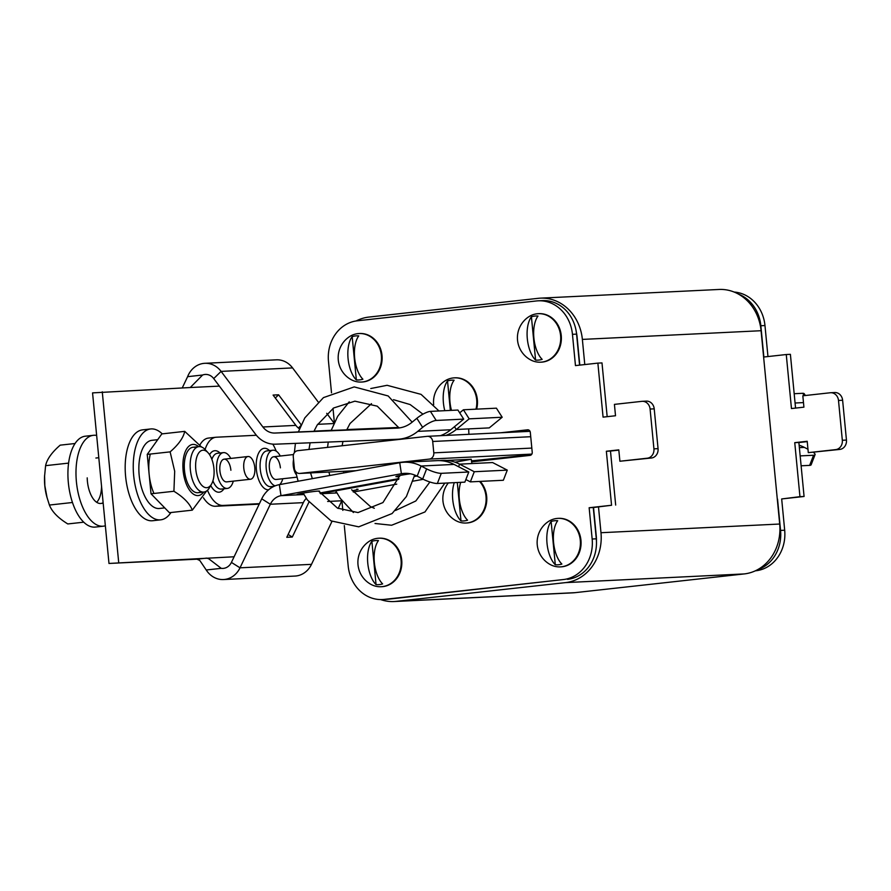 <?xml version="1.0" encoding="UTF-8"?>
<svg xmlns="http://www.w3.org/2000/svg" width="891" height="891" viewBox="0 0 891 891"><rect width="100%" height="100%" fill="white"/><g stroke="black" fill="none" stroke-linecap="round" stroke-linejoin="round"><path stroke-width="1.34" d="M600.98 532.718L779.692 524.031A45.708 40.062 87.2 0 1 744.241 573.927L565.529 582.614A45.708 40.062 -92.8 0 0 600.98 532.718L598.496 506.957M779.692 524.031L761.081 330.717L582.369 339.404A45.708 40.062 -92.8 0 0 540.314 298.151A45.708 40.062 -92.8 0 0 538.153 298.329L368.863 317.073A45.708 40.062 -92.8 0 0 356.233 320.938M584.786 364.564L582.369 339.404M540.314 298.151L719.026 289.464A45.708 40.062 87.2 0 1 761.081 330.717M396.239 601.358L574.962 592.671A45.708 40.062 87.2 0 1 572.802 592.849L394.078 601.536A45.708 40.062 -92.8 0 0 396.239 601.358L565.529 582.614M380.624 599.576A45.708 40.062 -92.8 0 0 394.078 601.536M519.13 430.988L519.219 431.857M574.962 592.671L744.241 573.927M807.235 441.624L798.882 442.549M531.86 454.098L429.362 459.088A5.714 5.012 -92.8 0 0 433.794 452.851L432.703 441.479A5.714 5.012 -92.8 0 0 427.446 436.323A5.714 5.012 -92.8 0 0 427.168 436.345L297.717 450.679A5.714 5.012 -92.8 0 0 293.284 456.916L294.386 468.287A5.714 5.012 -92.8 0 0 299.632 473.444A5.714 5.012 -92.8 0 0 299.911 473.422L356.032 470.693M429.362 459.088L299.911 473.422M471.495 461.026L477.041 460.758L471.539 461.371M471.473 460.859L531.37 454.744M531.515 454.588L525.545 454.878L531.816 454.176M576.354 332.232A37.144 32.544 87.2 0 1 577.112 337.11L576.867 337.121M596.023 536.126L596.268 536.115A37.144 32.544 87.2 0 1 596.458 541.305M596.268 536.115L593.517 507.514M579.807 365.121L577.112 337.11M344.305 525.612L348.192 566.03A37.144 32.544 -92.8 0 0 382.362 599.543A37.144 32.544 -92.8 0 0 384.11 599.409L563.357 579.551A37.144 32.544 -92.8 0 0 592.159 539.01L589.151 507.736L611.56 505.264L606.359 451.247L618.8 449.866L619.902 461.237L647.278 458.208A8.576 7.507 -92.8 0 0 653.927 448.852L650.096 409.047A8.576 7.507 -92.8 0 0 642.211 401.318A8.576 7.507 -92.8 0 0 641.81 401.351L614.422 404.38L615.514 415.752L603.073 417.133L597.872 363.116L575.463 365.6L572.456 334.325A37.144 32.544 -92.8 0 0 538.287 300.813A37.144 32.544 -92.8 0 0 536.527 300.946L357.291 320.805A37.144 32.544 -92.8 0 0 328.478 361.345L331.508 392.82M607.172 416.676L601.993 362.915L597.872 363.116M579.562 365.143L576.577 334.125L572.456 334.325M538.287 300.813L542.407 300.612A37.144 32.544 87.2 0 1 576.577 334.125M333.011 408.39L334.37 422.546M341.899 500.631L342.835 510.387M384.11 599.409L388.242 599.209A37.144 32.544 87.2 0 1 386.482 599.342L382.362 599.543M388.242 599.209L563.357 579.551M592.159 539.01L596.291 538.81A37.144 32.544 87.2 0 1 567.478 579.35M596.291 538.81L593.272 507.536L589.151 507.736M593.272 507.536L611.56 505.264M615.681 505.063L610.48 451.046L606.359 451.247M610.48 451.046L618.833 450.122M653.927 448.852L658.059 448.652A8.576 7.507 87.2 0 1 651.41 458.007L619.902 461.237M658.059 448.652L654.217 408.846L650.096 409.047M645.93 401.15A8.576 7.507 87.2 0 1 646.343 401.117A8.576 7.507 87.2 0 1 654.217 408.846M471.617 461.861L530.011 455.39A2.862 2.506 87.2 0 0 532.228 452.272L530.312 432.369A2.862 2.506 87.2 0 0 527.55 429.807L500.965 432.748M528.608 429.941L505.097 432.547M433.672 404.703A25.137 25.137 0 0 1 444.141 381.437A24.28 21.284 87.2 0 1 454.354 377.851A24.28 21.284 87.2 0 1 476.696 399.769A24.28 21.284 87.2 0 1 475.983 409.181M454.688 377.84A24.28 21.284 87.2 0 1 455.011 377.817A24.28 21.284 87.2 0 1 477.353 399.736A24.28 21.284 87.2 0 1 476.64 409.147M444.787 410.695A24.859 11.962 -96.3 0 1 443.417 402.899A24.859 11.962 -96.3 0 1 447.527 380.936A22.097 19.357 87.2 0 1 454.098 380.212A24.859 11.962 83.7 0 0 449.988 402.175A24.859 11.962 83.7 0 0 451.47 410.372M450.356 410.417L447.527 380.936M479.547 481.43A24.28 21.284 87.2 0 1 486.007 496.421A24.28 21.284 87.2 0 1 466.026 523.028A24.28 21.284 87.2 0 1 455.513 520.444A25.137 25.137 0 0 1 448.318 482.944M480.204 481.396A24.28 21.284 87.2 0 1 486.664 496.387A24.28 21.284 87.2 0 1 466.684 522.995A24.28 21.284 87.2 0 1 466.349 523.006M460.714 482.343A24.859 11.962 83.7 0 0 459.299 498.837A24.859 11.962 83.7 0 0 467.575 520.199A22.097 19.357 87.2 0 1 461.003 520.923A24.859 11.962 -96.3 0 1 452.728 499.561A24.859 11.962 -96.3 0 1 454.276 482.655M461.003 520.923L457.306 482.51M381.348 355.442A24.28 21.284 87.2 0 1 361.367 382.05A24.28 21.284 87.2 0 1 350.854 379.477A25.137 25.137 0 0 1 348.793 337.121A24.28 21.284 87.2 0 1 359.006 333.535A24.28 21.284 87.2 0 1 381.348 355.442M359.34 333.524A24.28 21.284 87.2 0 1 359.663 333.501A24.28 21.284 87.2 0 1 382.005 355.42A24.28 21.284 87.2 0 1 362.024 382.016A24.28 21.284 87.2 0 1 361.69 382.027M358.75 335.896A24.859 11.962 83.7 0 0 354.64 357.859A24.859 11.962 83.7 0 0 362.915 379.221A22.097 19.357 87.2 0 1 356.344 379.945L352.179 336.62A22.097 19.357 87.2 0 1 358.75 335.896M356.344 379.945A24.859 11.962 -96.3 0 1 348.069 358.583A24.859 11.962 -96.3 0 1 352.179 336.62M560.595 335.595A24.28 21.284 87.2 0 1 540.614 362.192A24.28 21.284 87.2 0 1 530.1 359.619A25.137 25.137 0 0 1 528.04 317.263A24.28 21.284 87.2 0 1 538.253 313.688A24.28 21.284 87.2 0 1 560.595 335.595M538.587 313.677A24.28 21.284 87.2 0 1 538.91 313.654A24.28 21.284 87.2 0 1 561.252 335.562A24.28 21.284 87.2 0 1 541.271 362.169A24.28 21.284 87.2 0 1 540.937 362.18M537.986 316.049A24.859 11.962 83.7 0 0 533.887 338.001A24.859 11.962 83.7 0 0 542.162 359.363A22.097 19.357 87.2 0 1 535.591 360.098L531.415 316.773A22.097 19.357 87.2 0 1 537.986 316.049M535.591 360.098A24.859 11.962 -96.3 0 1 527.316 338.736A24.859 11.962 -96.3 0 1 531.415 316.773M547.753 521.959A24.28 21.284 87.2 0 1 557.966 518.373A24.28 21.284 87.2 0 1 580.297 540.28A24.28 21.284 87.2 0 1 560.316 566.888A24.28 21.284 87.2 0 1 549.814 564.315A25.137 25.137 0 0 1 547.753 521.959M558.289 518.362A24.28 21.284 87.2 0 1 558.624 518.339A24.28 21.284 87.2 0 1 580.954 540.258A24.28 21.284 87.2 0 1 560.974 566.854A24.28 21.284 87.2 0 1 560.651 566.865M555.305 564.783A24.859 11.962 -96.3 0 1 547.029 543.421A24.859 11.962 -96.3 0 1 551.128 521.458A22.097 19.357 87.2 0 1 557.699 520.734A24.859 11.962 83.7 0 0 553.601 542.697A24.859 11.962 83.7 0 0 561.876 564.059A22.097 19.357 87.2 0 1 555.305 564.783L551.128 521.458M368.506 541.806A24.28 21.284 87.2 0 1 378.72 538.22A24.28 21.284 87.2 0 1 401.061 560.138A24.28 21.284 87.2 0 1 381.081 586.735A24.28 21.284 87.2 0 1 370.567 584.162A25.137 25.137 0 0 1 368.506 541.806M379.043 538.209A24.28 21.284 87.2 0 1 379.377 538.186A24.28 21.284 87.2 0 1 401.718 560.105A24.28 21.284 87.2 0 1 381.738 586.701A24.28 21.284 87.2 0 1 381.404 586.712M376.058 584.63A24.859 11.962 -96.3 0 1 367.783 563.268A24.859 11.962 -96.3 0 1 371.881 541.305A22.097 19.357 87.2 0 1 378.452 540.581A24.859 11.962 83.7 0 0 374.354 562.544A24.859 11.962 83.7 0 0 382.629 583.906A22.097 19.357 87.2 0 1 376.058 584.63L371.881 541.305M524.108 430.442L524.22 431.612M842.329 440.265L846.45 440.065A8.576 7.507 87.2 0 1 839.801 449.42L835.68 449.621A8.576 7.507 -92.8 0 0 842.329 440.265L838.498 400.46A8.576 7.507 -92.8 0 0 830.612 392.731A8.576 7.507 -92.8 0 0 830.2 392.764L802.824 395.793L803.916 407.165L791.464 408.546L786.263 354.529L763.865 357.013L760.847 325.738A37.144 32.544 -92.8 0 0 738.55 294.164M757.528 569.717A37.144 32.544 -92.8 0 0 780.561 530.423L784.681 530.223L781.674 498.949L804.072 496.476L798.871 442.459L794.75 442.66L807.201 441.279L808.293 452.65L839.801 449.42M808.293 452.65L835.68 449.621M798.871 442.459L807.224 441.535M804.072 496.476L799.951 496.677L794.75 442.66M781.674 498.949L799.951 496.677M780.561 530.423L777.542 499.149M784.681 530.223A37.144 32.544 87.2 0 1 755.88 570.763L755.401 570.786M755.312 570.83L755.88 570.763M734.173 292.059A37.144 32.544 87.2 0 1 764.968 325.538L760.847 325.738M767.964 356.556L764.968 325.538M795.563 408.089L790.395 354.328L786.263 354.529M834.332 392.563A8.576 7.507 87.2 0 1 834.733 392.53A8.576 7.507 87.2 0 1 842.619 400.259L838.498 400.46M846.45 440.065L842.619 400.259M795.073 403.01L803.47 402.598M794.182 393.711L802.702 393.299A11.427 3.007 -32.5 0 1 804.261 393.789L805.364 395.515M799.372 447.638L804.384 447.393A42.568 37.299 -92.8 0 0 799.138 445.21M800.174 455.891L813.572 455.245A11.427 2.495 21.2 0 0 815.053 454.644A11.427 2.495 21.2 0 0 813.372 452.35M815.053 454.644L811.133 464.779A11.427 2.495 -158.8 0 1 809.641 465.38L813.572 455.245M801.12 465.793L809.641 465.38M804.384 447.393L807.97 449.242M221.235 568.335L206.233 569.995L199.773 560.45L196.967 559.18L206.679 558.111L208.683 558.724L221.235 568.335A11.717 10.269 -92.8 0 0 222.95 568.413A11.717 10.269 -92.8 0 0 231.415 562.41L240.013 567.823A22.854 20.025 -92.8 0 1 223.496 579.54L294.977 576.065A22.854 20.025 87.2 0 0 311.494 564.348L240.013 567.823L270.329 504.25A17.141 15.024 87.2 0 1 280.999 495.663L401.395 473.734A31.43 27.543 87.2 0 1 404.559 473.366A31.43 27.543 87.2 0 1 417.166 476.162L422.69 479.013L426.622 468.878A11.427 2.495 21.2 0 0 441.29 473.333L437.358 483.479A11.427 2.495 -158.8 0 1 422.69 479.013M206.233 569.995A22.854 20.025 -92.8 0 0 223.496 579.54M298.351 431.912L274.963 433.048A17.141 15.024 87.2 0 1 262.89 426.989L221.102 371.391A22.854 20.025 -92.8 0 0 220.266 370.355A22.854 20.025 -92.8 0 0 204.852 363.305L276.333 359.83A22.854 20.025 87.2 0 1 291.747 366.88A22.854 20.025 87.2 0 1 292.582 367.916L221.102 371.391L213.717 378.586A11.717 10.269 -92.8 0 0 213.294 378.051A11.717 10.269 -92.8 0 0 205.387 374.432A11.717 10.269 -92.8 0 0 202.625 375.011L190.251 387.529L92.553 392.886L108.98 563.457L196.967 559.18M399.012 427.88L391.249 428.248L399.101 427.958M298.34 431.946L313.142 431.344M416.843 418.302A11.427 3.007 -32.5 0 1 430.42 411.386L457.918 410.049L463.699 419.115L436.2 420.452A11.427 3.007 147.5 0 0 422.624 427.368L416.843 418.302L411.976 422.301A31.43 27.543 87.2 0 1 398.689 428.003A31.43 27.543 87.2 0 1 397.208 428.125A31.43 27.543 87.2 0 1 397.007 428.125L274.963 433.048M440.421 435.688A42.568 37.299 -92.8 0 0 450.757 429.763L417.756 431.367A42.568 37.299 87.2 0 1 399.758 439.096A42.568 37.299 87.2 0 1 397.742 439.252A42.568 37.299 87.2 0 1 397.475 439.263L275.442 444.186A28.289 24.781 87.2 0 1 255.505 434.173L213.717 378.586M349.239 401.83L337.7 416.297L331.218 430.364L329.481 430.42M336.508 492.3A11.427 0.635 171.4 0 0 335.484 492.723A11.427 0.635 171.4 0 0 336.798 492.823M410.361 473.789A11.427 0.635 171.4 0 0 395.905 476.585A11.427 0.635 171.4 0 0 397.33 476.674A11.427 0.635 171.4 0 0 399.602 476.496M318.9 491.52A11.427 0.635 171.4 0 0 319.591 491.186A11.427 0.635 171.4 0 0 318.165 491.097A11.427 0.635 171.4 0 0 305.401 492.712A11.427 0.635 171.4 0 0 296.993 494.594A11.427 0.635 171.4 0 0 298.418 494.694A11.427 0.635 171.4 0 0 303.775 494.16M204.852 363.305A22.854 20.025 -92.8 0 0 187.611 376.67L202.625 375.011M182.254 387.919L187.611 376.67M346.866 429.562L398.778 427.468M468.677 428.883L468.9 434.307M108.98 563.457L234.099 556.775M118.692 562.388L102.265 391.806M190.418 387.518L219.386 386.115M407.733 473.422L401.395 473.734L399.736 462.73A42.568 37.299 87.2 0 1 404.013 462.24L437.013 460.636A42.568 37.299 -92.8 0 1 454.087 464.423L468.789 471.996L464.857 482.142L437.358 483.479M468.789 471.996L441.29 473.333M426.622 468.878L421.098 466.026L417.166 476.162M404.013 462.24A42.568 37.299 87.2 0 1 421.098 466.026L454.087 464.423M399.736 462.73L279.34 484.659L280.999 495.663L303.987 494.538M415.819 475.516L414.56 475.738M398.945 478.59L319.925 492.979M306.27 498.325A17.141 15.024 -92.8 0 0 303.319 502.647L270.329 504.25L261.731 498.826L231.415 562.41M474.279 471.729L459.589 464.155L492.589 462.552L507.28 470.125L474.279 471.729L470.359 481.875L465.859 479.547M507.28 470.125L503.348 480.271L470.359 481.875M439.764 460.625A42.568 37.299 87.2 0 1 459.589 464.155L458.587 466.739M320.404 493.625L398.667 479.369M414.382 476.507L416.932 476.039M455.056 462.206L471.228 459.255L441.312 460.714M352.357 490.741A11.427 0.635 171.4 0 0 358.082 489.315A11.427 0.635 171.4 0 0 356.656 489.226M423.258 479.302L413.123 481.14M396.762 484.125L353.304 492.032M471.228 459.255L471.874 463.554M341.888 500.619A17.141 15.024 -92.8 0 0 341.81 500.775L338.157 508.46M288.161 534.444L292.293 537.039L308.821 502.379A17.141 15.024 87.2 0 1 308.943 502.134M261.731 498.826A28.289 24.781 87.2 0 1 279.34 484.659M292.293 537.039L286.791 537.306L303.319 502.647M331.998 521.346L311.494 564.348M292.582 367.916L318.087 401.841M326.707 413.301L334.103 423.136M350.909 429.54L346.833 429.651M398.923 427.736L313.988 431.166L398.956 427.78M502.19 417.244L469.189 418.848L456.259 429.495L489.248 427.892L502.19 417.244L496.41 408.178L463.409 409.782L459.689 412.845M469.189 418.848L463.409 409.782M454.477 426.7L456.259 429.495A42.568 37.299 87.2 0 1 445.923 435.421M301.169 424.829L278.593 394.802L273.091 395.069L295.879 425.386A17.141 15.024 -92.8 0 0 299.465 428.872M275.308 398.01L278.593 394.802M463.699 419.115L450.757 429.763M417.756 431.367L422.624 427.368M75.044 443.518L60.198 445.155C51.845 452.361 46.978 459.199 45.597 465.659L44.55 476.518A32.566 15.67 83.7 0 0 44.795 485.706A32.566 15.67 83.7 0 0 46.778 496.655L49.395 505.052L72.472 502.491M44.595 475.516L44.828 485.651L47.1 497.824M45.597 465.659L68.585 463.108M49.395 505.052C52.012 511.724 58.138 518.016 67.794 523.941L83.754 522.182M213.929 468.51A18.856 9.066 83.7 0 0 208.071 452.739A18.856 9.066 83.7 0 0 198.849 452.795A18.856 9.066 83.7 0 0 195.786 469.39A18.856 9.066 83.7 0 0 202.268 485.795A18.856 9.066 83.7 0 0 211.535 484.069A18.856 9.066 83.7 0 0 213.929 468.51M211.535 484.069L209.474 487.667A22.854 10.993 -96.3 0 1 203.883 492.055A22.854 10.993 -96.3 0 1 190.373 469.869A22.854 10.993 -96.3 0 1 198.86 446.625A22.854 10.993 -96.3 0 1 205.264 449.688L208.071 452.739M159.834 508.427A34.281 16.495 -96.3 0 1 159.433 508.471A34.281 16.495 -96.3 0 1 159.032 508.516A34.281 16.495 -96.3 0 1 139.23 475.794A34.281 16.495 -96.3 0 1 151.893 440.321L157.718 439.675M153.965 493.469A34.281 16.495 -96.3 0 1 150.301 454.065M96.651 435.443A45.708 21.985 83.7 0 0 93.377 435.309L85.302 436.2A45.708 21.985 83.7 0 0 67.939 475.872A45.708 21.985 83.7 0 0 95.37 527.071L103.434 526.18A45.708 21.985 83.7 0 0 105.35 525.779M93.377 435.309A45.708 21.985 83.7 0 0 76.002 474.981A45.708 21.985 83.7 0 0 103.434 526.18M96.707 502.301A22.854 10.993 83.7 0 0 101.552 486.241M87.207 477.866A22.854 10.993 83.7 0 0 103.133 502.713M203.649 492.088A25.716 12.374 -96.3 0 1 183.123 470.593A25.716 12.374 -96.3 0 1 198.615 446.647M206.545 491.03L192.311 510.153C189.694 503.482 183.568 497.189 173.912 491.264L174.692 471.272L170.125 451.871C178.478 444.665 183.346 437.826 184.727 431.367L201.5 446.97M196.009 447.783A22.854 10.993 83.7 0 0 184.493 470.526A22.854 10.993 83.7 0 0 200.854 491.542M170.125 451.871L147.227 454.399L151.024 493.792L169.413 512.693L192.311 510.153M184.727 431.367L161.828 433.906L147.227 454.399M173.912 491.264L151.024 493.792M162.251 433.861A45.708 21.985 83.7 0 0 150.635 428.961L142.571 429.863A45.708 21.985 83.7 0 0 140.733 430.23A45.708 21.985 83.7 0 0 125.976 479.636A45.708 21.985 83.7 0 0 152.628 520.734L160.692 519.832A45.708 21.985 83.7 0 0 162.53 519.464A45.708 21.985 83.7 0 0 170.961 512.514M150.635 428.961A45.708 21.985 83.7 0 0 148.797 429.328A45.708 21.985 83.7 0 0 134.04 478.745A45.708 21.985 83.7 0 0 160.692 519.832M296.28 474.625A11.427 5.502 -96.3 0 1 293.551 459.633M248.199 456.504A11.427 5.502 -96.3 0 1 254.77 467.441A11.427 5.502 -96.3 0 1 250.549 479.235A11.427 5.502 -96.3 0 1 250.393 479.247A11.427 5.502 -96.3 0 1 243.811 468.31A11.427 5.502 -96.3 0 1 248.032 456.515A11.427 5.502 -96.3 0 1 248.199 456.504M208.928 438.038A34.281 16.495 83.7 0 0 208.438 438.082A34.281 16.495 83.7 0 0 200.052 444.687M256.374 435.265L216.39 437.214A34.281 16.495 83.7 0 0 215.9 437.247A34.281 16.495 83.7 0 0 205.086 449.498M230.78 458.431A17.998 8.654 83.7 0 0 223.418 452.628A17.998 8.654 83.7 0 0 216.736 470.938A17.998 8.654 83.7 0 0 227.372 488.413A17.998 8.654 83.7 0 0 233.297 481.14M280.275 456.025A17.998 8.654 83.7 0 0 272.902 450.222A17.998 8.654 83.7 0 0 266.22 468.532A17.998 8.654 83.7 0 0 275.163 485.851M279.696 484.593A17.998 8.654 83.7 0 0 282.792 478.734M276.199 451.124A34.281 16.495 83.7 0 0 272.791 444.13M207.492 490.25A34.281 16.495 83.7 0 0 222.962 505.442L259.426 503.671M203.471 497.824A34.281 16.495 83.7 0 0 215.499 506.266L259.203 504.139M280.387 467.853A11.427 5.502 83.7 0 0 273.793 456.749A11.427 5.502 83.7 0 0 269.383 468.388A11.427 5.502 83.7 0 0 276.31 479.447M230.892 470.259A11.427 5.502 83.7 0 0 224.298 459.155A11.427 5.502 83.7 0 0 219.899 470.793A11.427 5.502 83.7 0 0 226.815 481.853M530.735 436.713L432.703 441.479M433.794 452.851L531.827 448.084M651.41 458.007L647.278 458.208M804.194 395.637L802.702 393.299M331.24 430.32L313.988 431.155M333.913 423.537L317.63 424.328M336.865 492.946L320.493 493.737M341.81 500.775L327.654 501.466M300.779 425.698L298.385 428.036M295.879 425.386L262.89 426.989M430.42 411.386L436.2 420.452M209.563 454.688A20.861 10.035 -96.3 0 1 219.988 453.007M223.418 452.628L217.437 453.296A17.998 8.654 83.7 0 0 211.88 459.366M212.916 480.85A17.998 8.654 83.7 0 0 221.402 489.07L227.372 488.413M268.614 489.794A20.861 10.035 -96.3 0 1 256.385 469.546A20.861 10.035 -96.3 0 1 269.483 450.601M272.902 450.222L266.932 450.891A17.998 8.654 83.7 0 0 260.25 469.201A17.998 8.654 83.7 0 0 270.886 486.664L274.083 486.319M215.499 506.266L222.962 505.442M223.953 488.791A20.861 10.035 -96.3 0 1 210.71 485.517M299.632 473.444L355.966 470.704M427.446 436.323L530.034 431.333M646.343 401.117L642.211 401.318M454.354 377.851L455.011 377.817M466.026 523.028L466.684 522.995M361.367 382.05L362.024 382.016M359.006 333.535L359.663 333.501M540.614 362.192L541.271 362.169M538.253 313.688L538.91 313.654M557.966 518.373L558.624 518.339M560.316 566.888L560.974 566.854M378.72 538.22L379.377 538.186M381.081 586.735L381.738 586.701M834.733 392.53L830.612 392.731M403.378 438.973L397.742 439.252M198.86 446.625L192.979 447.271M98.801 457.707L95.894 458.03M203.883 492.055L198.014 492.712M103.178 503.203L100.917 503.46M159.433 508.471L164.746 507.892M273.626 456.76L293.495 454.555M276.143 479.481L296.915 477.175M226.648 481.886L250.549 479.235M224.131 459.166L248.032 456.515M208.438 438.082L215.9 437.247M444.821 483.111L424.985 511.946L391.606 525.245L375.033 523.496M353.415 512.525L340.262 498.37L335.729 490.83M329.781 475.471L328.935 472.018M327.543 447.371L328.267 442.059M370.767 388.532L387.095 385.302L421.064 394.368L438.973 410.974M422.958 414.17L410.138 404.559L393.488 399.68M395.493 510.487L415.819 500.976L429.885 481.998M374.298 508.271L370.355 506.522L351.644 489.716M343.881 472.909L343.458 471.317M342.133 445.756L342.935 441.468M346.799 429.729L350.018 423.526L371.502 403.656M414.705 475.048L406.396 496.532L392.096 513.539L358.717 526.837L331.04 520.879L307.384 499.974L303.185 493.091M298.129 481.24L295.623 471.484M294.364 452.728L295.422 443.384M298.318 432.024L304.811 417.901L323.444 397.62L354.206 386.906L388.175 395.96L412.154 422.156M399.045 427.958L377.249 406.162L354.896 401.173L333.635 407.989L317.14 425.118L313.844 431.489M318.61 491.075L337.466 508.115L358.026 512.57L382.941 502.58L399.892 475.493M312.351 478.645L310.569 472.909M308.977 449.432L310.113 442.782"/></g></svg>
